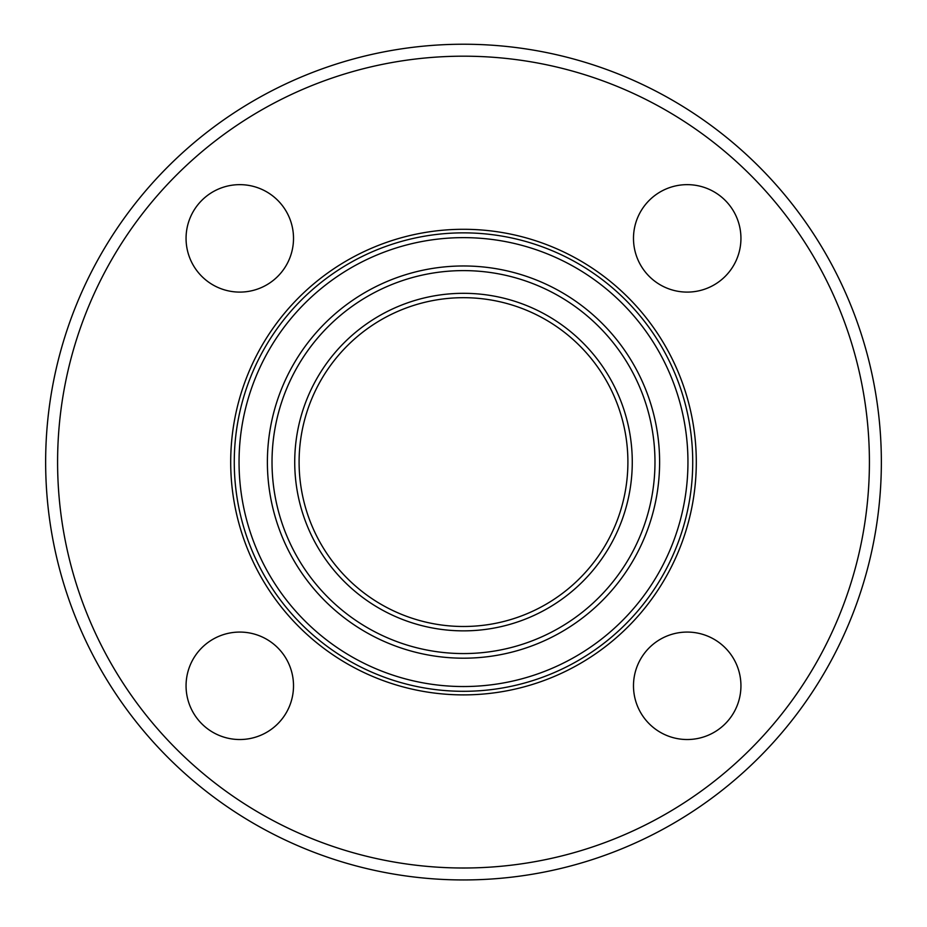 <?xml version="1.0" encoding="UTF-8"?>
<svg xmlns="http://www.w3.org/2000/svg" width="927" height="927" viewBox="0 0 927 927"><rect width="100%" height="100%" fill="white"/><g stroke="black" fill="none" stroke-linecap="round" stroke-linejoin="round"><path stroke-width="1.39" d="M239.792 292.098A53.72 53.72 0 0 1 186.06 238.378A53.72 53.72 0 0 1 239.792 184.647A53.72 53.72 0 0 1 293.511 238.378A53.72 53.72 0 0 1 239.792 292.098M633.489 238.378A53.72 53.72 0 0 1 687.208 184.647A53.72 53.72 0 0 1 740.94 238.378A53.72 53.72 0 0 1 687.208 292.098A53.72 53.72 0 0 1 633.489 238.378M687.208 632.075A53.72 53.72 0 0 1 740.94 685.795A53.72 53.72 0 0 1 687.208 739.526A53.72 53.72 0 0 1 633.489 685.795A53.72 53.72 0 0 1 687.208 632.075M293.511 685.795A53.72 53.72 0 0 1 239.792 739.526A53.72 53.72 0 0 1 186.06 685.795A53.72 53.72 0 0 1 239.792 632.075A53.72 53.72 0 0 1 293.511 685.795M463.5 879.943A417.857 417.857 0 0 1 101.622 253.164A417.857 417.857 0 0 1 825.378 253.164A417.857 417.857 0 0 1 463.5 879.943M463.5 691.31A229.224 229.224 0 0 1 264.983 347.474A229.224 229.224 0 0 1 662.017 347.474A229.224 229.224 0 0 1 463.5 691.31M463.5 694.891A232.804 232.804 0 0 1 261.889 345.69A232.804 232.804 0 0 1 665.111 345.69A232.804 232.804 0 0 1 463.5 694.891M463.5 868.008A405.922 405.922 0 0 1 111.97 259.131A405.922 405.922 0 0 1 815.03 259.131A405.922 405.922 0 0 1 463.5 868.008M463.5 626.49A164.403 164.403 0 0 1 321.124 379.885A164.403 164.403 0 0 1 605.876 379.885A164.403 164.403 0 0 1 463.5 626.49M463.5 630.858A168.772 168.772 0 0 1 317.335 377.706A168.772 168.772 0 0 1 609.665 377.706A168.772 168.772 0 0 1 463.5 630.858M463.5 653.57A191.483 191.483 0 0 1 297.671 366.35A191.483 191.483 0 0 1 629.329 366.35A191.483 191.483 0 0 1 463.5 653.57M463.5 658.193A196.107 196.107 0 0 1 293.662 364.033A196.107 196.107 0 0 1 633.338 364.033A196.107 196.107 0 0 1 463.5 658.193M463.5 686.536A224.45 224.45 0 0 1 269.12 349.861A224.45 224.45 0 0 1 657.88 349.861A224.45 224.45 0 0 1 463.5 686.536"/></g></svg>
